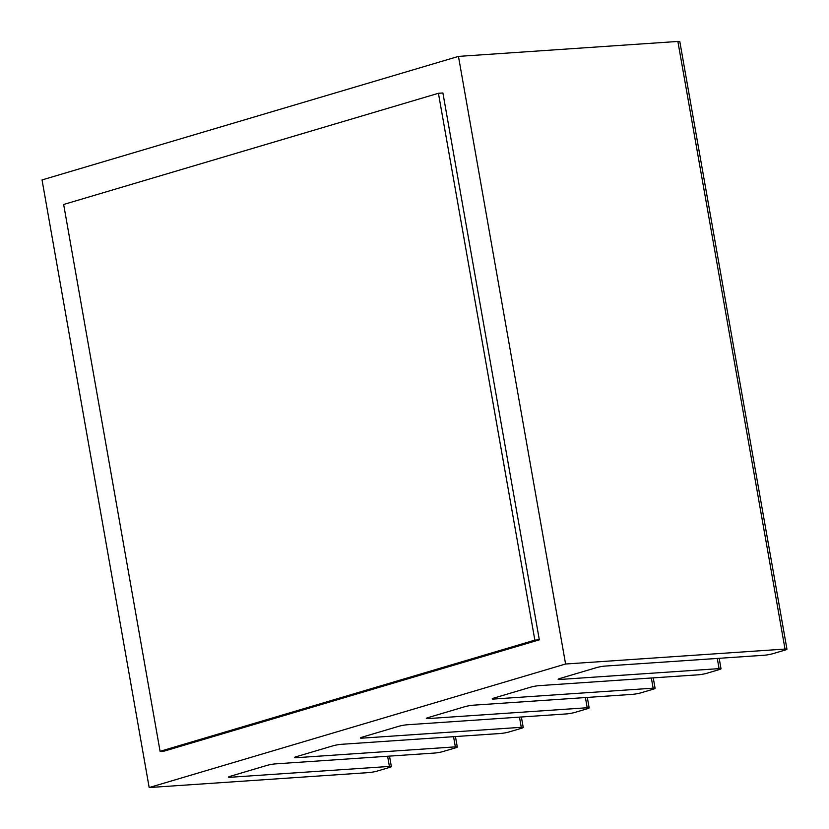 <?xml version="1.0" encoding="UTF-8"?>
<svg xmlns="http://www.w3.org/2000/svg" width="829" height="829" viewBox="0 0 829 829"><rect width="100%" height="100%" fill="white"/><g stroke="black" fill="none" stroke-linecap="round" stroke-linejoin="round"><path stroke-width="1.24" d="M377.236 771.074L389.723 767.364A6.207 0.684 170 0 0 391.361 766.587A6.207 0.684 170 0 0 389.412 766.431L230.452 777.26A6.207 0.684 -10 0 1 228.503 777.094A6.207 0.684 -10 0 1 230.141 776.327L266.917 765.416A6.207 0.684 -10 0 1 275.56 763.872L434.52 753.053A6.207 0.684 170 0 0 443.163 751.509L455.66 747.799A6.207 0.684 170 0 0 457.297 747.033A6.207 0.684 170 0 0 455.349 746.867L296.388 757.696A6.207 0.684 -10 0 1 294.43 757.54A6.207 0.684 -10 0 1 296.067 756.763L332.854 745.851A6.207 0.684 -10 0 1 341.496 744.307L500.457 733.489A6.207 0.684 170 0 0 509.099 731.945L521.596 728.245A6.207 0.684 170 0 0 523.223 727.468A6.207 0.684 170 0 0 521.275 727.313L362.314 738.131A6.207 0.684 -10 0 1 360.366 737.976A6.207 0.684 -10 0 1 362.004 737.199L398.79 726.287A6.207 0.684 -10 0 1 407.433 724.753L566.394 713.924A6.207 0.684 170 0 0 575.036 712.391L587.523 708.681A6.207 0.684 170 0 0 589.16 707.904A6.207 0.684 170 0 0 587.212 707.748L428.251 718.577A6.207 0.684 -10 0 1 426.303 718.411A6.207 0.684 -10 0 1 427.94 717.645L464.717 706.733A6.207 0.684 -10 0 1 473.359 705.189L632.32 694.36A6.207 0.684 170 0 0 640.962 692.826L653.459 689.117A6.207 0.684 170 0 0 655.097 688.35A6.207 0.684 170 0 0 653.138 688.184L494.177 699.013A6.207 0.684 -10 0 1 492.229 698.857A6.207 0.684 -10 0 1 493.866 698.08L530.653 687.168A6.207 0.684 -10 0 1 539.296 685.624L698.256 674.806A6.207 0.684 170 0 0 706.899 673.262L719.385 669.552A6.207 0.684 170 0 0 721.023 668.785A6.207 0.684 170 0 0 719.075 668.63L560.114 679.448A6.207 0.684 -10 0 1 558.166 679.293A6.207 0.684 -10 0 1 559.803 678.516L596.579 667.604A6.207 0.684 -10 0 1 605.222 666.07L764.183 655.242A6.207 0.684 170 0 0 772.825 653.698L785.322 649.998A6.207 0.684 170 0 0 786.959 649.221A6.207 0.684 170 0 0 785.011 649.066L565.596 664.008L149.179 787.55L368.594 772.607A6.207 0.684 170 0 0 377.236 771.074M565.596 664.008L458.458 56.393L677.873 41.45A6.207 0.684 -10 0 1 679.821 41.605L786.959 649.221M458.458 56.393L42.041 179.934L149.179 787.55M160.08 751.323L164.556 751.022L539.327 639.822L442.904 92.972L438.427 93.283L63.657 204.473L160.08 751.323L534.85 640.133L438.427 93.283M539.327 639.822L534.85 640.133M387.62 756.245L389.412 766.431M230.452 777.26L230.275 776.286M453.546 736.68L455.349 746.867M296.388 757.696L296.212 756.722M519.482 717.116L521.275 727.313M362.314 738.131L362.149 737.157M585.409 697.562L587.212 707.748M428.251 718.577L428.075 717.603M651.345 677.998L653.138 688.184M494.177 699.013L494.011 698.039M717.282 658.433L719.075 668.63M560.114 679.448L559.948 678.474M677.873 41.45L785.011 649.066M389.516 756.11L391.361 766.587M455.442 736.556L457.297 747.033M521.379 716.992L523.223 727.468M587.315 697.427L589.16 707.904M653.242 677.863L655.097 688.35M719.178 658.309L721.023 668.785"/></g></svg>
